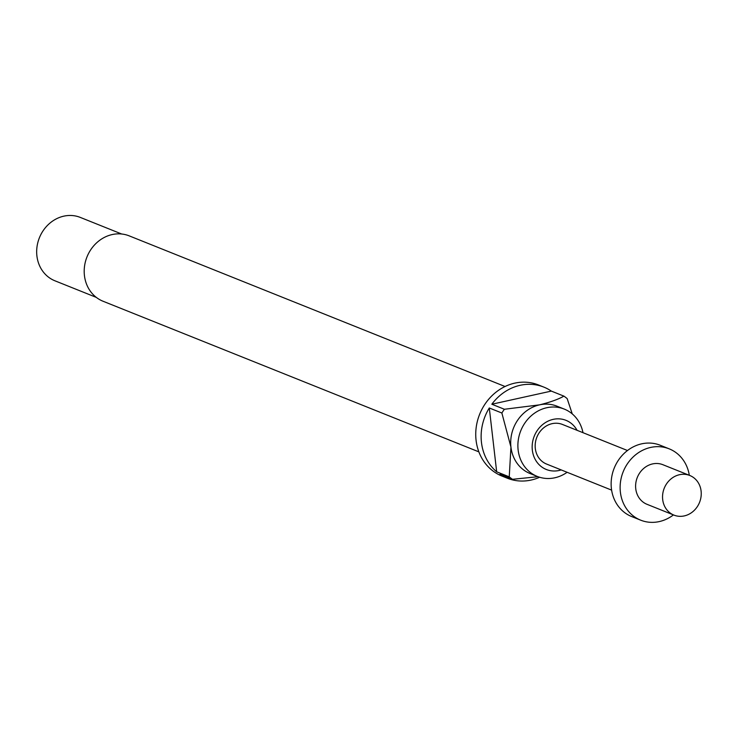 <?xml version="1.0" encoding="UTF-8"?>
<svg xmlns="http://www.w3.org/2000/svg" width="738" height="738" viewBox="0 0 738 738"><rect width="100%" height="100%" fill="white"/><g stroke="black" fill="none" stroke-linecap="round" stroke-linejoin="round"><path stroke-width="1.11" d="M577.07 430.309A26.467 23.598 111.8 0 0 548.629 420.872A26.467 23.598 111.8 0 0 532.338 450.18A26.467 23.598 111.8 0 0 561.194 469.921M582.983 432.68A36.273 32.324 111.8 0 0 564.275 409.092A36.273 32.324 111.8 0 0 531.24 415.771A36.273 32.324 111.8 0 0 518.131 449.968A36.273 32.324 111.8 0 0 537.282 476.425A36.273 32.324 111.8 0 0 567.107 472.292M505.06 386.509L129.224 235.874A35.203 31.374 111.8 0 0 97.158 242.359A35.203 31.374 111.8 0 0 84.436 275.542A35.203 31.374 111.8 0 0 103.025 301.233L478.861 451.859M537.282 476.425L530.096 473.547A36.273 32.324 -68.2 0 1 510.945 447.08A36.273 32.324 -68.2 0 1 539.543 404.858A36.273 32.324 -68.2 0 1 557.089 406.214L564.275 409.092M572.264 413.917L567.162 398.603A49.077 43.736 -68.2 0 0 563.906 396.131L551.332 391.094A49.077 43.736 111.8 0 0 543.888 387.127L538.5 384.968A49.077 43.736 111.8 0 0 493.814 394.009A49.077 43.736 111.8 0 0 476.075 440.272A49.077 43.736 111.8 0 0 501.988 476.075L507.375 478.233A49.077 43.736 111.8 0 0 539.616 477.246M543.888 387.127A49.077 43.736 111.8 0 0 491.831 404.23L504.395 409.267A49.077 43.736 -68.2 0 0 501.858 413.012L489.294 407.976A49.077 43.736 111.8 0 0 481.462 442.431A49.077 43.736 111.8 0 0 496.674 471.794L509.248 476.84A49.077 43.736 -68.2 0 0 512.504 479.303L499.93 474.266A49.077 43.736 111.8 0 0 507.375 478.233M121.705 234.011L80.331 217.424A34.142 30.424 111.8 0 0 49.243 223.715A34.142 30.424 111.8 0 0 36.9 255.901A34.142 30.424 111.8 0 0 54.935 280.8L96.309 297.386M611.617 490.124L546.572 464.054A21.337 19.013 -68.2 0 1 535.308 448.492A21.337 19.013 -68.2 0 1 543.02 428.381A21.337 19.013 -68.2 0 1 562.448 424.451L627.494 450.521M689.827 475.503L662.89 464.709A21.337 19.013 111.8 0 0 643.462 468.639A21.337 19.013 111.8 0 0 635.75 488.75A21.337 19.013 111.8 0 0 647.014 504.312L673.96 515.115A21.337 19.013 111.8 0 0 693.388 511.185A21.337 19.013 111.8 0 0 701.1 491.065A21.337 19.013 111.8 0 0 689.827 475.503A21.337 19.013 111.8 0 0 670.399 479.432A21.337 19.013 111.8 0 0 662.687 499.543A21.337 19.013 111.8 0 0 673.96 515.115M689.31 475.29A38.404 34.225 111.8 0 0 669.237 448.861L660.261 445.263A38.404 34.225 111.8 0 0 625.28 452.339A38.404 34.225 111.8 0 0 611.396 488.538A38.404 34.225 111.8 0 0 631.682 516.563L640.667 520.161A38.404 34.225 111.8 0 0 673.434 514.903M669.237 448.861A38.404 34.225 111.8 0 0 634.265 455.936A38.404 34.225 111.8 0 0 620.381 492.145A38.404 34.225 111.8 0 0 640.667 520.161M501.858 413.012L510.945 447.08L509.248 476.84M489.294 407.976L496.674 471.794M512.504 479.303L537.043 476.803M551.332 391.094L491.831 404.23M563.906 396.131C558.269 399.341 550.142 402.247 539.543 404.858L504.395 409.267"/></g></svg>
